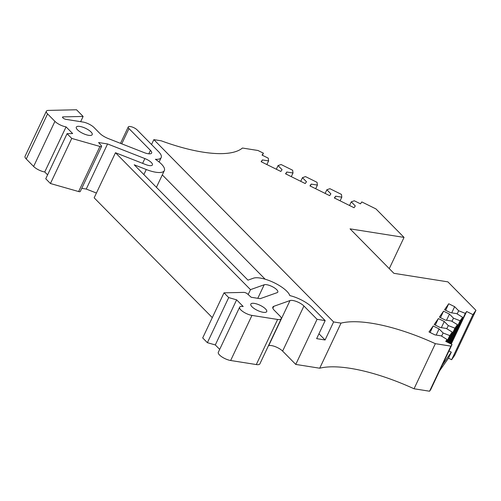 <?xml version="1.0" encoding="UTF-8"?>
<svg xmlns="http://www.w3.org/2000/svg" width="501" height="501" viewBox="0 0 501 501"><rect width="100%" height="100%" fill="white"/><g stroke="black" fill="none" stroke-linecap="round" stroke-linejoin="round"><path stroke-width="0.75" d="M341.031 323.12A105.573 34.544 -154.7 0 1 371.61 323.239A105.573 34.544 -154.7 0 1 435.356 343.673L414.039 388.77A105.573 34.544 25.3 0 0 350.293 368.335A105.573 34.544 25.3 0 0 319.713 368.216L341.031 323.12L333.61 321.943L325.08 339.985L318.955 333.766M257.796 298.314L264.196 284.768A7.916 2.593 -154.7 0 1 266.707 284.712A7.916 2.593 -154.7 0 1 274.586 287.956A7.916 2.593 -154.7 0 1 277.811 292.096A7.916 2.593 -154.7 0 1 277.103 292.659L260.151 298.684L251.17 297.262L247.563 293.974A2.649 0.864 25.3 0 0 244.338 292.434A2.649 0.864 25.3 0 0 243.855 292.396L224.016 292.834L228.7 297.581L236.622 299.842L243.198 306.512A8.799 2.881 -154.7 0 0 239.628 307.194A8.799 2.881 -154.7 0 0 243.21 311.797A8.799 2.881 -154.7 0 0 251.965 315.405L277.617 319.463A8.799 2.881 25.3 0 0 281.186 318.774A8.799 2.881 25.3 0 0 279.984 316.081L274.285 310.301A10.559 3.457 -154.7 0 1 272.838 307.075A10.559 3.457 -154.7 0 1 273.778 306.324L272.851 308.272M88.639 135.326A8.799 2.881 -154.7 0 1 79.884 131.725A8.799 2.881 -154.7 0 1 76.302 127.122A8.799 2.881 -154.7 0 1 79.872 126.434A8.799 2.881 -154.7 0 1 88.627 130.041A8.799 2.881 -154.7 0 1 92.209 134.644A8.799 2.881 -154.7 0 1 88.639 135.326M263.144 312.292A8.799 2.881 -154.7 0 1 254.389 308.685A8.799 2.881 -154.7 0 1 250.807 304.088A8.799 2.881 -154.7 0 1 254.376 303.399A8.799 2.881 -154.7 0 1 263.131 307.007A8.799 2.881 -154.7 0 1 266.714 311.609A8.799 2.881 -154.7 0 1 263.144 312.292M148.803 153.82L150.444 150.35L128.976 128.575A5.279 1.728 25.3 0 1 128.256 126.966A5.279 1.728 25.3 0 1 130.398 126.553A5.279 1.728 25.3 0 1 137.08 129.859L158.541 151.628A19.357 6.331 -154.7 0 1 161.197 157.552A19.357 6.331 -154.7 0 1 155.391 159.299A21.117 6.908 -154.7 0 1 164.347 170.572A21.117 6.908 -154.7 0 1 155.78 172.225A21.117 6.908 -154.7 0 1 146.273 169.513L134.205 164.785L247.957 280.14L253.437 278.193A21.117 6.908 -154.7 0 1 273.897 282.608A21.117 6.908 -154.7 0 1 289.797 295.596A19.357 6.331 -154.7 0 1 312.035 307.288L325.174 320.609L316.645 338.645L325.08 339.985M290.016 300.55A8.799 2.881 -154.7 0 1 292.803 300.494A8.799 2.881 -154.7 0 1 303.938 306.005L282.62 351.101A8.799 2.881 25.3 0 0 271.486 345.59A8.799 2.881 25.3 0 0 268.699 345.652L290.016 300.55L273.778 306.324M262.411 155.266L263.401 153.181L262.061 155.097L268.248 158.159L268.599 160.902L262.392 159.925L261.14 161.717L280.823 171.461L282.076 169.67L278.042 165.587L281.067 164.51L292.653 170.246L293.004 172.995L286.797 172.012L285.545 173.803L305.228 183.548L306.48 181.757L302.454 177.673L305.478 176.596L317.058 182.333L317.409 185.082L311.202 184.099L309.95 185.89L329.633 195.64L330.885 193.849L326.859 189.76L329.883 188.683L341.469 194.419L341.814 197.169L335.614 196.185L334.355 197.976L354.038 207.727L355.297 205.936L351.264 201.847L354.288 200.769L360.476 203.838L361.81 201.922L375.982 208.942L404.044 237.399L350.049 228.857L393.892 273.321L447.888 281.863L475.95 310.319L472.938 314.622L466.644 311.503L451.238 344.087M263.401 153.181L257.965 150.488L242.44 148.033A105.573 34.544 -154.7 0 1 161.266 140.819L153.845 139.641L333.61 321.943M435.356 343.673L450.881 346.128L452.034 344.481L445.733 341.363L447.049 339.484L441.112 335.852L434.906 334.868L429 331.944L433.183 325.976L439.089 328.9L443.116 332.983L449.773 335.595L452.234 332.075L446.297 328.449L440.091 327.466L434.185 324.542L438.369 318.567L444.274 321.492L448.301 325.581L454.958 328.186L457.419 324.673L451.476 321.041L445.276 320.058L439.371 317.133L443.548 311.165L449.453 314.089L453.486 318.173L460.143 320.784L462.605 317.271L456.661 313.639L450.462 312.655L444.556 309.731L448.733 303.756L454.639 306.681L458.672 310.77L465.329 313.375L466.644 311.503M389.277 268.636L404.044 237.399M472.938 314.622L451.62 359.718L454.632 355.416L475.95 310.319M448.733 303.756L445.652 310.276M443.548 311.165L440.473 317.678M438.369 318.567L435.288 325.086M433.183 325.976L430.102 332.489M414.039 388.77L429.564 391.225L450.881 346.128M151.54 144.526L153.845 139.641M265.154 279.207L162.299 174.905M285.877 173.966L286.797 172.012M310.282 186.053L311.202 184.099M334.687 198.139L335.614 196.185M439.534 370.928L448.47 358.159L451.62 359.718M429.564 391.225L430.716 389.578L452.034 344.481M282.62 351.101L295.753 364.421L319.713 368.216M239.628 307.194L218.311 352.297A8.799 2.881 25.3 0 0 221.893 356.894A8.799 2.881 25.3 0 0 230.648 360.501L256.299 364.559A8.799 2.881 25.3 0 0 259.869 363.87L281.186 318.774M219.689 349.385L215.305 344.938L207.383 342.678L202.698 337.931L224.016 292.834M264.196 284.768L250.487 289.641L115.474 152.724L94.157 197.82L212.299 317.628M81.763 188.338L86.253 189.052L96.417 193.035M47.595 174.862L44.746 171.975L66.063 126.878L72.645 133.548L67.065 133.673L45.748 178.769L50.432 183.516L78.632 191.557A2.649 0.864 25.3 0 0 80.279 191.482L101.597 146.38A2.649 0.864 25.3 0 0 101.34 145.685L98.591 142.534L107.571 143.95L144.877 158.566A7.916 2.593 -154.7 0 1 152.417 164.935A7.916 2.593 -154.7 0 1 145.634 164.535L115.474 152.724M80.642 121.68L83.116 116.445L76.54 109.775L48.34 110.395A8.799 2.881 25.3 0 0 46.368 111.209A8.799 2.881 25.3 0 0 47.57 113.902L54.928 121.361L33.617 166.464A8.799 2.881 25.3 0 0 44.746 171.975M33.617 166.464L26.252 158.999L47.57 113.902M46.368 111.209L25.05 156.306A8.799 2.881 25.3 0 0 26.252 158.999M448.965 350.982L451.313 352.147L448.47 358.159M450.812 343.874L451.113 343.442L450.368 343.147M454.639 306.681L451.72 312.856M449.453 314.089L446.541 320.258M444.274 321.492L441.356 327.667M439.089 328.9L436.171 335.069M295.753 364.421L317.07 319.325L325.174 320.609M261.466 161.879L262.392 159.925M291.275 176.64L293.004 172.995M302.454 177.673L300.725 181.324M315.686 188.733L317.409 185.082M326.859 189.76L325.13 193.411M340.091 200.82L341.814 197.169M351.264 201.847L349.535 205.498M451.313 352.147L442.377 364.916M317.07 319.325L303.938 306.005M250.487 289.641L248.177 294.532M86.253 189.052L107.571 143.95M50.432 183.516L71.749 138.42L99.949 146.461A2.649 0.864 25.3 0 0 101.597 146.38M83.116 116.445L63.057 116.883L62.694 117.666M63.057 116.883A2.399 0.783 -154.7 0 0 62.525 117.109A2.399 0.783 -154.7 0 0 63.502 118.361A2.399 0.783 -154.7 0 0 65.888 119.344L82.947 122.044A8.799 2.881 25.3 0 1 94.082 127.561L99.78 133.341A10.559 3.457 -154.7 0 0 108.385 138.602L144.119 152.598A8.799 2.881 -154.7 0 0 151.646 153.037A8.799 2.881 -154.7 0 0 150.444 150.35M447.049 339.484L446.084 341.532M451.113 343.442L465.329 313.375M462.605 317.271L450.174 343.561M449.529 343.241L460.143 320.784M457.419 324.673L448.808 342.884M448.163 342.565L454.958 328.186M452.234 332.075L447.449 342.208M446.798 341.889L449.773 335.595M458.672 310.77L457.169 313.945M453.486 318.173L451.983 321.354M448.301 325.581L446.798 328.756M443.116 332.983L441.619 336.158M266.87 164.553L268.599 160.902M278.042 165.587L276.32 169.232M66.063 126.878A8.799 2.881 -154.7 0 1 54.928 121.361M67.065 133.673L71.749 138.42M215.305 344.938L236.622 299.842M228.7 297.581L207.383 342.678M143.868 174.586L146.273 169.513M128.976 128.575L121.762 143.843M230.648 360.501L251.965 315.405M277.617 319.463L256.299 364.559M142.616 163.351L144.877 158.566M99.949 146.461L78.632 191.557M128.256 126.966L120.509 143.349M156.431 187.324L164.347 170.572M159.099 161.986L161.197 157.552"/></g></svg>
